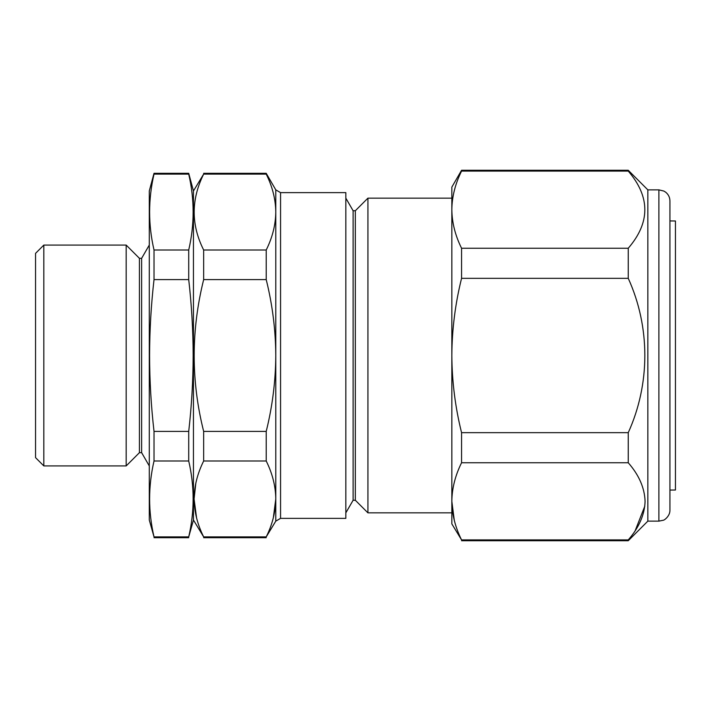 <?xml version="1.0" encoding="UTF-8"?>
<svg xmlns="http://www.w3.org/2000/svg" width="711" height="711" viewBox="0 0 711 711"><rect width="100%" height="100%" fill="white"/><g stroke="black" fill="none" stroke-linecap="round" stroke-linejoin="round"><path stroke-width="1.07" d="M669.931 490.066L675.45 490.021L675.45 220.979L669.931 220.934M280.561 518.372L345.839 518.372L345.839 192.628L280.561 192.628L280.561 518.372L275.779 521.136L275.779 498.944C275.61 511.778 272.42 524.434 266.216 536.894L203.657 536.894C197.454 524.434 194.263 511.787 194.094 498.944C194.245 486.182 197.436 473.535 203.657 460.995L203.657 431.399C191.019 381.087 191.019 330.482 203.657 279.601L203.657 250.005C191.019 224.845 191.019 199.551 203.657 174.106L193.454 190.966L188.717 173.306L154.02 173.306L154.02 174.106C148.155 199.409 148.155 224.712 154.02 250.005L154.02 279.601C151.132 304.832 149.648 330.135 149.586 355.5C149.639 380.776 151.114 406.079 154.02 431.399L154.02 460.995C148.155 486.288 148.155 511.591 154.02 536.894L149.283 520.034L149.283 190.966L154.02 173.306M454.285 520.328L451.841 501.335C452.018 514.391 455.262 527.251 461.563 539.916L451.841 523.891L451.841 187.109L461.563 170.267L461.563 171.084L628.248 171.084L628.248 170.267L461.563 170.267M345.839 512.853L353.109 500.251L353.109 210.749L355.322 210.749L367.925 198.147L367.925 512.853L451.841 512.853M195.863 482.92L194.094 498.891M194.094 499.095L196.583 517.963M193.454 190.966L193.454 520.034L203.657 536.894M355.322 210.749L355.322 500.251L367.925 512.853M43.833 245.073L43.833 465.927L126.176 465.927L126.176 245.073L43.833 245.073L35.55 253.356L35.55 457.644L43.833 465.927M193.454 520.034L188.717 536.894C194.592 511.591 194.592 486.288 188.717 460.995L188.717 431.399C191.623 406.079 193.099 380.776 193.161 355.5C193.09 330.135 191.606 304.832 188.717 279.601L188.717 250.005C194.592 224.712 194.592 199.409 188.717 174.106L188.717 173.306M139.427 258.324L141.631 258.324L141.631 452.676L139.427 452.676L139.427 258.324L126.176 245.073M658.884 189.864L663.896 191.072L665.727 192.237C668.447 194.485 669.851 197.374 669.931 200.911L669.931 510.089C670.162 516.035 664.19 520.399 663.194 520.256L658.884 521.136L658.884 189.864L647.845 189.864L628.248 170.267M658.884 521.136L647.845 521.136L647.845 189.864M647.845 521.136L628.248 540.733L628.248 539.916C639.029 527.553 644.646 514.693 645.081 501.335C644.61 487.906 639.002 475.046 628.248 462.754L628.248 432.67C650.289 384.109 650.441 327.158 628.248 278.33L628.248 248.246C650.361 222.596 650.361 196.876 628.248 171.084M644.806 506.17L635.234 530.548M451.841 209.665C452 196.698 455.236 183.829 461.563 171.084C455.244 183.811 452 196.671 451.841 209.665C452.009 222.694 455.253 235.554 461.563 248.246L461.563 278.33C455.244 303.784 452 329.504 451.841 355.5C452.009 381.549 455.253 407.27 461.563 432.67L628.248 432.67M461.563 432.67L461.563 462.754L628.248 462.754M461.563 278.33L628.248 278.33M461.563 248.246L628.248 248.246M461.563 539.916L628.248 539.916M461.563 462.754C455.236 475.499 452 488.359 451.841 501.335M188.717 174.106L154.02 174.106M188.717 250.005L154.02 250.005M188.717 536.894L154.02 536.894M188.717 460.995L154.02 460.995M188.717 431.399L154.02 431.399M188.717 279.601L154.02 279.601M203.657 174.106L266.216 174.106C272.437 186.62 275.628 199.276 275.779 212.056C275.628 199.293 272.437 186.646 266.216 174.106L266.216 173.306L203.657 173.306M273.335 517.804L275.779 498.944L275.779 355.5C275.619 381.123 272.429 406.425 266.216 431.399L203.657 431.399M275.779 521.136L266.216 536.894M203.657 460.995L266.216 460.995C272.437 473.535 275.628 486.182 275.779 498.944M266.216 460.995L266.216 431.399M203.657 279.601L266.216 279.601C272.437 304.628 275.628 329.931 275.779 355.5L275.779 212.056C275.619 224.872 272.429 237.518 266.216 250.005L203.657 250.005M266.216 279.601L266.216 250.005M275.779 212.056L275.779 189.864L280.561 192.628M353.109 500.251L355.322 500.251M141.631 258.324L149.283 245.073M461.563 540.733L628.248 540.733M141.631 452.676L149.283 465.927M139.427 452.676L126.176 465.927M188.717 537.694L154.02 537.694M353.109 210.749L345.839 198.147M451.841 198.147L367.925 198.147M275.779 189.864L266.216 173.306M266.216 537.694L203.657 537.694"/></g></svg>

